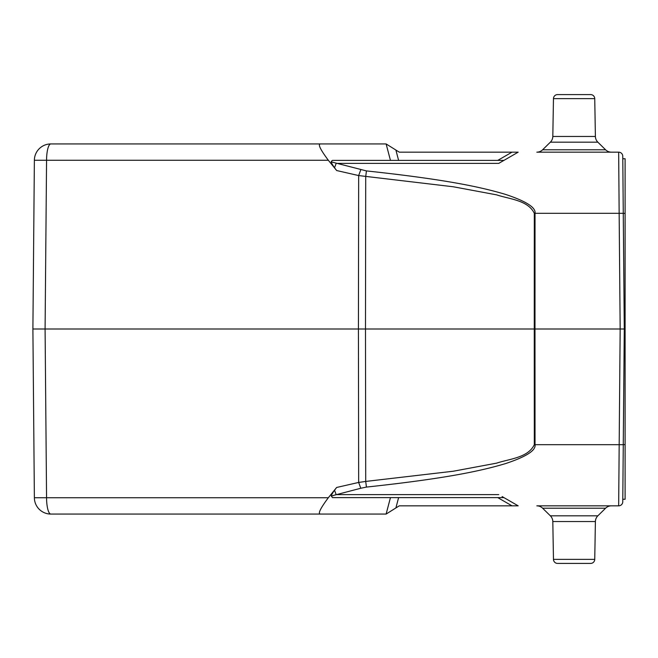 <?xml version="1.0" encoding="UTF-8"?>
<svg xmlns="http://www.w3.org/2000/svg" width="658" height="658" viewBox="0 0 658 658"><rect width="100%" height="100%" fill="white"/><g stroke="black" fill="none" stroke-linecap="round" stroke-linejoin="round"><path stroke-width="0.99" d="M331.303 161.35L332.463 160.387L503.929 160.387L498.748 163.381L518.175 152.162L399.274 152.162L386.123 143.938L50.822 143.938A16.45 4.261 90 0 0 46.562 160.248L34.372 160.248L32.9 329L45.089 329L32.9 329L34.372 497.752L46.562 497.752L45.089 329L358.421 329L358.659 482.437L336.657 487.463L328.317 497.752C320.084 508.799 317.543 514.235 320.693 514.062L386.123 514.062L395.902 507.943L398.608 497.613M112.872 143.938L97.458 143.938L112.872 143.938M337.225 143.938L335.983 143.938L337.225 143.938M335.983 143.938L272.289 143.938M336.657 487.463L334.535 490.218C332.348 493.335 331.27 495.301 331.303 496.124L332.463 497.613L331.303 496.124L333.195 495.614M360.79 488.252L366.432 487.085L365.716 481.434L358.659 482.437L360.79 488.252L335.267 494.948M498.748 163.381L336.172 163.381L334.535 167.782C332.348 164.665 331.27 162.699 331.303 161.876L366.432 170.916L365.716 176.566L365.486 329L358.421 329L358.659 175.563L453.304 186.773L496.601 194.85C509.481 199.152 528.103 200.197 534.312 213.34L535.028 213.315L534.987 329L620.165 329L618.66 505.837A4.112 4.112 -178.7 0 0 622.772 501.758A4.112 4.112 -173.6 0 1 618.66 505.837L536.838 505.837A8.225 8.225 90 0 1 542.603 508.198L550.351 515.814A8.225 8.225 90 0 1 552.81 521.539L553.468 559.374A4.112 4.112 0 0 0 557.581 563.413L590.629 563.413A4.112 4.112 0 0 0 594.742 559.374A4.112 4.112 0 0 1 590.629 563.413L557.581 563.413M360.79 169.748L358.659 175.563L336.657 170.537L334.535 167.782M542.603 149.802L605.607 149.802L597.859 142.186L550.351 142.186L542.603 149.802A8.225 8.225 -90 0 1 536.838 152.162L618.66 152.162L619.153 213.315L535.028 213.315C536.007 207.525 526.12 201.208 505.369 194.349C482.446 187.546 448.666 179.749 366.432 170.916M623.011 183.714L622.772 156.25A4.112 4.112 4.4 0 0 618.66 152.162L611.356 152.162A8.225 8.225 90 0 1 605.607 149.802M320.693 143.938C317.543 143.765 320.084 149.202 328.317 160.248L336.657 170.537M32.9 329L34.372 160.248A16.45 16.45 0 0 1 50.822 143.938A16.45 16.45 0 0 0 34.372 160.248M518.175 152.162L503.929 160.387L497.761 160.387L512.006 152.162M395.902 150.057L398.608 160.387L390.457 160.387L386.123 143.938M331.418 161.901L333.762 162.551M394.948 174.131L412.229 176.328M550.351 515.814L597.859 515.814L605.607 508.198A8.225 8.225 -90 0 1 611.372 505.837L618.66 505.837A4.112 4.112 -173.6 0 0 622.772 501.758L624.278 328.992L620.165 329L619.153 213.315L623.266 213.315L622.772 156.242M395.902 507.943L399.274 505.837L518.175 505.837L502.128 496.568M394.866 483.877L413.792 481.459M622.887 488.392L622.805 497.415M622.896 487.019L622.772 501.75M332.463 497.613L503.929 497.613L518.175 505.837M328.317 497.752L46.562 497.752A16.45 4.261 90 0 0 50.822 514.062A16.45 16.45 0 0 1 34.372 497.752A16.45 16.45 0 0 0 50.822 514.062L320.693 514.062M334.535 490.218L336.172 494.619L331.303 496.124M366.432 487.085C448.69 478.251 482.478 470.445 505.41 463.635C526.161 456.759 536.031 450.45 535.028 444.685L623.266 444.685L623.817 381.541M534.312 444.685L535.028 444.685L534.987 329L534.255 329L534.312 213.34M534.312 444.66C528.103 457.804 509.481 458.848 496.601 463.15L453.304 471.227L365.716 481.434L365.486 329L534.255 329L534.312 444.66M623.266 213.315L624.278 328.992L625.1 329L625.1 158.743L622.797 158.743L625.1 158.743M625.1 499.257L622.789 499.257L625.1 499.257L625.1 329M116.236 514.062L335.736 514.062M552.81 521.539L595.4 521.539A8.225 8.225 -90 0 1 597.859 515.814A8.225 8.225 -90 0 0 595.4 521.539L594.742 559.374L553.468 559.374M550.351 142.186A8.225 8.225 90 0 0 552.81 136.461L553.468 98.626A4.112 4.112 0 0 1 557.581 94.588L590.547 94.588L557.581 94.588A4.112 4.112 0 0 0 553.468 98.626L594.742 98.626A4.112 4.112 0 0 0 590.629 94.588L557.663 94.588M597.859 142.186A8.225 8.225 -90 0 1 595.4 136.461L594.742 98.626A4.112 4.112 0 0 0 590.629 94.588M45.089 329L46.562 160.248L328.317 160.248M390.457 497.613L386.123 514.062M336.172 494.619L498.748 494.619M623.266 444.627L625.1 444.627M625.1 213.373L623.266 213.373M497.761 497.613L512.006 505.837M605.607 508.198L542.603 508.198M552.81 136.461L595.4 136.461M622.772 501.815L622.789 499.257"/></g></svg>
